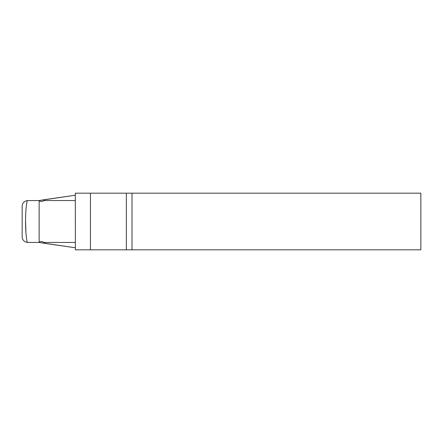 <?xml version="1.0" encoding="UTF-8"?>
<svg xmlns="http://www.w3.org/2000/svg" width="443" height="443" viewBox="0 0 443 443"><rect width="100%" height="100%" fill="white"/><g stroke="black" fill="none" stroke-linecap="round" stroke-linejoin="round"><path stroke-width="0.66" d="M75.388 193.181L420.85 193.181L420.85 249.819L75.388 249.819L420.85 249.819L420.85 193.181L132.02 193.181L132.02 249.819L132.02 193.181L126.355 193.181L126.355 249.819L126.355 193.181L90.444 193.181L90.444 249.819L90.444 193.181L75.31 193.181L75.388 249.819M44.804 243.373L39.139 242.454C40.119 241.236 41.847 241.236 44.328 242.454L75.31 242.454L44.328 242.454C41.847 241.236 40.119 241.236 39.139 242.454L27.272 242.426L39.139 242.454L39.139 200.546L44.804 199.627L44.804 200.546L44.804 199.627L75.31 195.225L39.139 200.546L39.139 242.454L75.31 247.775L44.804 243.373L44.804 242.454L44.804 243.373M39.139 200.546C40.103 201.764 41.836 201.764 44.328 200.546L75.31 200.546L44.328 200.546C41.836 201.764 40.103 201.764 39.139 200.546L27.272 200.574C24.963 209.999 24.963 232.996 27.272 242.426C24.963 232.996 24.963 209.999 27.272 200.574L39.139 200.546L44.804 199.627M22.15 219.817L22.15 221.5M22.15 224.944L22.15 226.639M22.15 236.789L22.15 206.211C22.355 203.093 24.06 201.211 27.272 200.574C24.06 201.211 22.355 203.093 22.15 206.211L22.15 236.789C22.355 239.907 24.06 241.789 27.272 242.426L27.815 242.454L27.272 242.426C24.06 241.789 22.355 239.907 22.15 236.789M25.96 233.228L25.561 220.736M26.525 204.489L27.034 201.598"/></g></svg>
